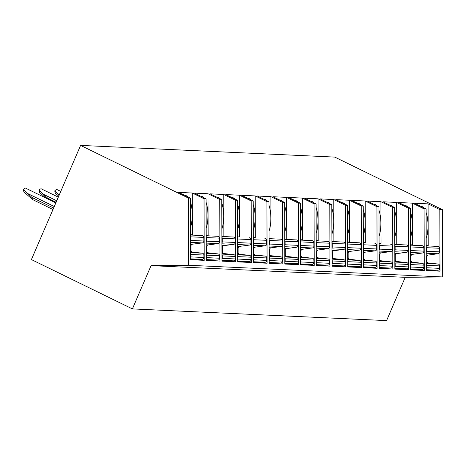 <?xml version="1.0" encoding="UTF-8"?>
<svg xmlns="http://www.w3.org/2000/svg" width="466" height="466" viewBox="0 0 466 466"><rect width="100%" height="100%" fill="white"/><g stroke="black" fill="none" stroke-linecap="round" stroke-linejoin="round"><path stroke-width="0.7" d="M132.408 308.906L386.588 320.602L405.222 277.328L442.7 276.95L442.502 209.723L334.763 157.094L80.583 145.398L31.414 259.574L132.408 308.906L151.042 265.637L188.52 265.259L188.328 198.033L80.583 145.398M405.222 277.328L151.042 265.637M442.502 209.723L439.811 209.601L428.079 203.869L414.385 203.24L426.11 208.972L424.089 208.879L412.363 203.147L398.663 202.518L410.395 208.25L408.373 208.156L396.642 202.425L382.947 201.795L394.679 207.527L392.657 207.434L380.926 201.702L367.231 201.073L378.957 206.805L376.936 206.712L365.21 200.98L351.51 200.351L363.241 206.077L361.22 205.984L349.488 200.258L335.794 199.629L347.525 205.355L345.504 205.261L333.773 199.535L320.078 198.9L331.804 204.632L329.788 204.539L318.057 198.813L304.356 198.178L316.088 203.91L314.067 203.817L302.335 198.085L288.64 197.456L300.372 203.188L298.351 203.094L286.619 197.363L272.925 196.734L284.65 202.465L282.635 202.372L270.903 196.64L257.203 196.011L268.934 201.743L266.913 201.65L255.182 195.918L241.487 195.289L253.219 201.021L251.197 200.928L239.466 195.196L225.771 194.567L237.503 200.293L235.481 200.199L223.75 194.473L210.05 193.844L221.781 199.57L219.76 199.477L208.034 193.751L194.334 193.116L206.065 198.848L204.044 198.755L192.312 193.023L178.618 192.394L190.349 198.126L188.328 198.033M192.312 193.023L192.435 234.742L190.454 234.654M190.431 227.594A18.815 6.734 89.4 0 0 192.266 214.669A18.815 6.734 89.4 0 0 190.355 201.574M187.92 196.937A18.815 6.734 89.4 0 0 185.34 195.545A18.815 6.734 89.4 0 0 185.095 195.563M192.435 234.742L190.454 234.765M204.044 198.755L204.225 260.337L190.524 259.708L190.349 198.126M202.151 235.569L190.454 235.033L202.058 235.569A1.881 1.759 92.6 0 1 203.823 237.433L203.828 241.021A1.881 1.759 92.6 0 1 202.279 242.903L192.51 244.196A1.881 1.759 -87.4 0 0 190.961 246.083L190.973 250.248A1.881 1.759 -87.4 0 0 192.534 252.1L202.308 253.195A1.881 1.759 92.6 0 1 203.869 255.048L203.881 257.5A1.881 1.759 92.6 0 1 202.127 259.399L190.524 259.515M203.823 237.433L190.798 236.833A1.881 1.759 -87.4 0 0 190.454 235.726M190.798 236.833L190.81 240.421A1.881 1.759 -87.4 0 1 190.472 241.534M203.869 255.048L190.85 254.448A1.881 1.759 -87.4 0 0 190.507 253.347M190.85 254.448L190.856 256.9A1.881 1.759 -87.4 0 1 190.524 258.013M206.065 198.848L206.246 260.43L219.94 261.059L219.76 199.477M221.781 199.57L221.962 261.152L235.656 261.781L235.481 200.199M237.503 200.293L237.677 261.875L251.378 262.504L251.197 200.928M253.219 201.021L253.399 262.597L267.094 263.226L266.913 201.65M268.934 201.743L269.115 263.319L282.81 263.954L282.635 202.372M284.65 202.465L284.831 264.047L298.531 264.676L298.351 203.094M300.372 203.188L300.553 264.77L314.247 265.399L314.067 203.817M316.088 203.91L316.268 265.492L329.963 266.121L329.788 204.539M331.804 204.632L331.984 266.214L345.685 266.843L345.504 205.261M347.525 205.355L347.706 266.936L361.4 267.566L361.22 205.984M363.241 206.077L363.422 267.659L377.116 268.288L376.936 206.712M378.957 206.805L379.138 268.381L392.838 269.016L392.657 207.434M394.679 207.527L394.859 269.109L408.554 269.738L408.373 208.156M410.395 208.25L410.575 269.831L424.27 270.461L424.089 208.879M426.11 208.972L426.291 270.554L439.991 271.183L439.811 209.601M442.7 276.95L188.52 265.259M208.034 193.751L208.151 235.464L206.17 235.377M206.153 228.317A18.815 6.734 89.4 0 0 207.982 215.391A18.815 6.734 89.4 0 0 206.077 202.302M203.636 197.666A18.815 6.734 89.4 0 0 201.056 196.268A18.815 6.734 89.4 0 0 200.811 196.285M208.151 235.464L206.17 235.487M217.867 236.291L206.17 235.755L217.773 236.291A1.881 1.759 92.6 0 1 219.538 238.155L219.55 241.743A1.881 1.759 92.6 0 1 217.995 243.631L208.232 244.918A1.881 1.759 -87.4 0 0 206.677 246.805L206.688 250.97A1.881 1.759 -87.4 0 0 208.255 252.822L218.024 253.918A1.881 1.759 92.6 0 1 219.591 255.77L219.597 258.222A1.881 1.759 92.6 0 1 217.843 260.121L206.246 260.238M219.538 238.155L206.514 237.555A1.881 1.759 -87.4 0 0 206.176 236.448M206.514 237.555L206.525 241.143A1.881 1.759 -87.4 0 1 206.193 242.256M219.591 255.77L206.566 255.17A1.881 1.759 -87.4 0 0 206.228 254.069M206.566 255.17L206.572 257.622A1.881 1.759 -87.4 0 1 206.24 258.735M223.75 194.473L223.872 236.192L221.886 236.099M221.868 229.039A18.815 6.734 89.4 0 0 223.697 216.119A18.815 6.734 89.4 0 0 221.793 203.025M219.352 198.388A18.815 6.734 89.4 0 0 216.772 196.99A18.815 6.734 89.4 0 0 216.533 197.007M223.872 236.192L221.892 236.21M233.583 237.013L221.892 236.478L233.495 237.013A1.881 1.759 92.6 0 1 235.254 238.877L235.266 242.466A1.881 1.759 92.6 0 1 233.711 244.353L223.948 245.64A1.881 1.759 -87.4 0 0 222.399 247.528L222.41 251.692A1.881 1.759 -87.4 0 0 223.971 253.545L233.746 254.64A1.881 1.759 92.6 0 1 235.307 256.492L235.313 258.945A1.881 1.759 92.6 0 1 233.565 260.844L221.962 260.96M235.254 238.877L222.23 238.277A1.881 1.759 -87.4 0 0 221.892 237.177M222.23 238.277L222.241 241.866A1.881 1.759 -87.4 0 1 221.909 242.978M235.307 256.492L222.282 255.892A1.881 1.759 -87.4 0 0 221.944 254.791M222.282 255.892L222.288 258.345A1.881 1.759 -87.4 0 1 221.956 259.457M239.466 195.196L239.588 236.914L237.608 236.821M237.584 229.761A18.815 6.734 89.4 0 0 239.419 216.841A18.815 6.734 89.4 0 0 237.509 203.747M235.074 199.11A18.815 6.734 89.4 0 0 232.493 197.712A18.815 6.734 89.4 0 0 232.249 197.73M239.588 236.914L237.608 236.932M249.304 237.742L249.211 237.736A1.881 1.759 92.6 0 1 250.97 239.6L250.982 243.188A1.881 1.759 92.6 0 1 249.432 245.075L239.664 246.363A1.881 1.759 -87.4 0 0 238.114 248.25L238.126 252.415A1.881 1.759 -87.4 0 0 239.687 254.273L249.461 255.362A1.881 1.759 92.6 0 1 251.023 257.215L251.034 259.667A1.881 1.759 92.6 0 1 249.281 261.566L237.677 261.682M250.97 239.6L237.951 239A1.881 1.759 -87.4 0 0 237.608 237.899M237.951 239L237.963 242.588A1.881 1.759 -87.4 0 1 237.625 243.701M251.023 257.215L238.004 256.62A1.881 1.759 -87.4 0 0 237.66 255.514M238.004 256.62L238.01 259.067A1.881 1.759 -87.4 0 1 237.677 260.179M255.182 195.918L255.304 237.637L253.323 237.544M253.306 230.484A18.815 6.734 89.4 0 0 255.135 217.564A18.815 6.734 89.4 0 0 253.23 204.469M250.79 199.832A18.815 6.734 89.4 0 0 248.209 198.44A18.815 6.734 89.4 0 0 247.964 198.452M255.304 237.637L253.323 237.654M265.02 238.464L264.927 238.458A1.881 1.759 92.6 0 1 266.692 240.322L266.703 243.91A1.881 1.759 92.6 0 1 265.148 245.798L255.385 247.091A1.881 1.759 -87.4 0 0 253.83 248.972L253.842 253.137A1.881 1.759 -87.4 0 0 255.409 254.995L265.177 256.084A1.881 1.759 92.6 0 1 266.744 257.943L266.75 260.389A1.881 1.759 92.6 0 1 264.997 262.288L253.399 262.41M266.692 240.322L253.667 239.722A1.881 1.759 -87.4 0 0 253.329 238.621M253.667 239.722L253.679 243.316A1.881 1.759 -87.4 0 1 253.347 244.423M266.744 257.943L253.72 257.343A1.881 1.759 -87.4 0 0 253.376 256.236M253.72 257.343L253.725 259.795A1.881 1.759 -87.4 0 1 253.393 260.902M270.903 196.64L271.026 238.359L269.039 238.266M269.022 231.206A18.815 6.734 89.4 0 0 270.851 218.286A18.815 6.734 89.4 0 0 268.946 205.191M266.505 200.555A18.815 6.734 89.4 0 0 263.925 199.163A18.815 6.734 89.4 0 0 263.68 199.174M271.026 238.359L269.045 238.376M280.736 239.186L269.045 238.644L280.649 239.186A1.881 1.759 92.6 0 1 282.408 241.044L282.419 244.638A1.881 1.759 92.6 0 1 280.864 246.52L271.101 247.813A1.881 1.759 -87.4 0 0 269.546 249.694L269.564 253.865A1.881 1.759 -87.4 0 0 271.125 255.718L280.899 256.807A1.881 1.759 92.6 0 1 282.46 258.665L282.466 261.117A1.881 1.759 92.6 0 1 280.713 263.016L269.115 263.133M282.408 241.044L269.383 240.45A1.881 1.759 -87.4 0 0 269.045 239.343M269.383 240.45L269.395 244.038A1.881 1.759 -87.4 0 1 269.063 245.145M282.46 258.665L269.435 258.065A1.881 1.759 -87.4 0 0 269.098 256.958M269.435 258.065L269.441 260.517A1.881 1.759 -87.4 0 1 269.109 261.624M286.619 197.363L286.741 239.081L284.761 238.988M284.738 231.934A18.815 6.734 89.4 0 0 286.573 219.008A18.815 6.734 89.4 0 0 284.662 205.914M282.227 201.277A18.815 6.734 89.4 0 0 279.647 199.885A18.815 6.734 89.4 0 0 279.402 199.897M286.741 239.081L284.761 239.105M296.458 239.908L284.761 239.373L296.364 239.908A1.881 1.759 92.6 0 1 298.124 241.772L298.135 245.361A1.881 1.759 92.6 0 1 296.586 247.242L286.817 248.535A1.881 1.759 -87.4 0 0 285.268 250.417L285.279 254.587A1.881 1.759 -87.4 0 0 286.84 256.44L296.615 257.535A1.881 1.759 92.6 0 1 298.176 259.387L298.182 261.84A1.881 1.759 92.6 0 1 296.434 263.739L284.831 263.855M298.124 241.772L285.105 241.172A1.881 1.759 -87.4 0 0 284.761 240.066M285.105 241.172L285.11 244.761A1.881 1.759 -87.4 0 1 284.778 245.873M298.176 259.387L285.157 258.787A1.881 1.759 -87.4 0 0 284.813 257.681M285.157 258.787L285.163 261.24A1.881 1.759 -87.4 0 1 284.825 262.352M302.335 198.085L302.457 239.804L300.477 239.716M300.459 232.656A18.815 6.734 89.4 0 0 302.288 219.731A18.815 6.734 89.4 0 0 300.384 206.636M297.943 201.999A18.815 6.734 89.4 0 0 295.362 200.607A18.815 6.734 89.4 0 0 295.118 200.619M302.457 239.804L300.477 239.827M312.173 240.631L300.477 240.095L312.08 240.631A1.881 1.759 92.6 0 1 313.845 242.495L313.857 246.083A1.881 1.759 92.6 0 1 312.302 247.964L302.539 249.258A1.881 1.759 -87.4 0 0 300.984 251.145L300.995 255.31A1.881 1.759 -87.4 0 0 302.562 257.162L312.331 258.257A1.881 1.759 92.6 0 1 313.898 260.11L313.903 262.562A1.881 1.759 92.6 0 1 312.15 264.461L300.553 264.577M313.845 242.495L300.82 241.895A1.881 1.759 -87.4 0 0 300.483 240.788M300.82 241.895L300.832 245.483A1.881 1.759 -87.4 0 1 300.5 246.596M313.898 260.11L300.873 259.51A1.881 1.759 -87.4 0 0 300.529 258.403M300.873 259.51L300.879 261.962A1.881 1.759 -87.4 0 1 300.547 263.074M318.057 198.813L318.179 240.526L316.193 240.439M316.175 233.379A18.815 6.734 89.4 0 0 318.004 220.453A18.815 6.734 89.4 0 0 316.099 207.358M313.659 202.722A18.815 6.734 89.4 0 0 311.078 201.329A18.815 6.734 89.4 0 0 310.834 201.347M318.179 240.526L316.193 240.549M327.889 241.353L316.198 240.817L327.802 241.353A1.881 1.759 92.6 0 1 329.561 243.217L329.573 246.805A1.881 1.759 92.6 0 1 328.017 248.693L318.255 249.98A1.881 1.759 -87.4 0 0 316.699 251.867L316.717 256.032A1.881 1.759 -87.4 0 0 318.278 257.884L328.047 258.98A1.881 1.759 92.6 0 1 329.613 260.832L329.619 263.284A1.881 1.759 92.6 0 1 327.866 265.183L316.268 265.3M329.561 243.217L316.536 242.617A1.881 1.759 -87.4 0 0 316.198 241.51M316.536 242.617L316.548 246.205A1.881 1.759 -87.4 0 1 316.216 247.318M329.613 260.832L316.589 260.232A1.881 1.759 -87.4 0 0 316.251 259.131M316.589 260.232L316.595 262.684A1.881 1.759 -87.4 0 1 316.263 263.797M333.773 199.535L333.895 241.248L331.914 241.161M331.891 234.101A18.815 6.734 89.4 0 0 333.726 221.181A18.815 6.734 89.4 0 0 331.815 208.086M329.38 203.45A18.815 6.734 89.4 0 0 326.8 202.052A18.815 6.734 89.4 0 0 326.555 202.069M333.895 241.248L331.914 241.272M343.611 242.075L331.914 241.539L343.518 242.075A1.881 1.759 92.6 0 1 345.277 243.939L345.289 247.528A1.881 1.759 92.6 0 1 343.739 249.415L333.971 250.702A1.881 1.759 -87.4 0 0 332.421 252.589L332.433 256.754A1.881 1.759 -87.4 0 0 333.994 258.607L343.768 259.702A1.881 1.759 92.6 0 1 345.329 261.554L345.335 264.006A1.881 1.759 92.6 0 1 343.588 265.905L331.984 266.022M345.277 243.939L332.258 243.339A1.881 1.759 -87.4 0 0 331.914 242.238M332.258 243.339L332.264 246.928A1.881 1.759 -87.4 0 1 331.932 248.04M345.329 261.554L332.305 260.954A1.881 1.759 -87.4 0 0 331.967 259.853M332.305 260.954L332.316 263.406A1.881 1.759 -87.4 0 1 331.978 264.519M349.488 200.258L349.611 241.976L347.63 241.883M347.613 234.823A18.815 6.734 89.4 0 0 349.442 221.903A18.815 6.734 89.4 0 0 347.537 208.809M345.096 204.172A18.815 6.734 89.4 0 0 342.516 202.774A18.815 6.734 89.4 0 0 342.271 202.792M349.611 241.976L347.63 241.994M359.327 242.798L347.63 242.262L359.234 242.798A1.881 1.759 92.6 0 1 360.999 244.662L361.01 248.25A1.881 1.759 92.6 0 1 359.455 250.137L349.692 251.424A1.881 1.759 -87.4 0 0 348.137 253.312L348.149 257.477A1.881 1.759 -87.4 0 0 349.716 259.329L359.484 260.424A1.881 1.759 92.6 0 1 361.051 262.276L361.057 264.729A1.881 1.759 92.6 0 1 359.303 266.628L347.706 266.744M360.999 244.662L347.974 244.062A1.881 1.759 -87.4 0 0 347.636 242.961M347.974 244.062L347.986 247.65A1.881 1.759 -87.4 0 1 347.653 248.762M361.051 262.276L348.026 261.676A1.881 1.759 -87.4 0 0 347.683 260.576M348.026 261.676L348.032 264.129A1.881 1.759 -87.4 0 1 347.7 265.241M365.21 200.98L365.332 242.699L363.346 242.605M363.329 235.546A18.815 6.734 89.4 0 0 365.158 222.626A18.815 6.734 89.4 0 0 363.253 209.531M360.812 204.894A18.815 6.734 89.4 0 0 358.232 203.496A18.815 6.734 89.4 0 0 357.987 203.514M365.332 242.699L363.346 242.716M375.043 243.526L374.949 243.52A1.881 1.759 92.6 0 1 376.714 245.384L376.726 248.972A1.881 1.759 92.6 0 1 375.171 250.859L365.408 252.147A1.881 1.759 -87.4 0 0 363.853 254.034L363.864 258.199A1.881 1.759 -87.4 0 0 365.431 260.057L375.2 261.146A1.881 1.759 92.6 0 1 376.767 262.999L376.773 265.451A1.881 1.759 92.6 0 1 375.019 267.35L363.422 267.467M376.714 245.384L363.69 244.784A1.881 1.759 -87.4 0 0 363.352 243.683M363.69 244.784L363.701 248.372A1.881 1.759 -87.4 0 1 363.369 249.485M376.767 262.999L363.742 262.405A1.881 1.759 -87.4 0 0 363.404 261.298M363.742 262.405L363.748 264.851A1.881 1.759 -87.4 0 1 363.416 265.964M380.926 201.702L381.048 243.421L379.068 243.328M379.044 236.268A18.815 6.734 89.4 0 0 380.879 223.348A18.815 6.734 89.4 0 0 378.969 210.253M376.534 205.617A18.815 6.734 89.4 0 0 373.953 204.225A18.815 6.734 89.4 0 0 373.709 204.236M381.048 243.421L379.068 243.438M390.764 244.248L390.671 244.242A1.881 1.759 92.6 0 1 392.43 246.106L392.442 249.694A1.881 1.759 92.6 0 1 390.892 251.582L381.124 252.875A1.881 1.759 -87.4 0 0 379.574 254.756L379.586 258.927A1.881 1.759 -87.4 0 0 381.147 260.779L390.922 261.869A1.881 1.759 92.6 0 1 392.483 263.727L392.488 266.173A1.881 1.759 92.6 0 1 390.741 268.072L379.138 268.195M392.43 246.106L379.411 245.512A1.881 1.759 -87.4 0 0 379.068 244.405M379.411 245.512L379.417 249.1A1.881 1.759 -87.4 0 1 379.085 250.207M392.483 263.727L379.458 263.127A1.881 1.759 -87.4 0 0 379.12 262.02M379.458 263.127L379.47 265.579A1.881 1.759 -87.4 0 1 379.132 266.686M396.642 202.425L396.764 244.143L394.784 244.05M394.76 236.99A18.815 6.734 89.4 0 0 396.595 224.07A18.815 6.734 89.4 0 0 394.685 210.976M392.25 206.339A18.815 6.734 89.4 0 0 389.669 204.947A18.815 6.734 89.4 0 0 389.425 204.958M396.764 244.143L394.784 244.161M406.48 244.97L394.784 244.434L406.387 244.97A1.881 1.759 92.6 0 1 408.152 246.834L408.158 250.423A1.881 1.759 92.6 0 1 406.608 252.304L396.846 253.597A1.881 1.759 -87.4 0 0 395.29 255.479L395.302 259.649A1.881 1.759 -87.4 0 0 396.869 261.502L406.637 262.597A1.881 1.759 92.6 0 1 408.204 264.449L408.21 266.901A1.881 1.759 92.6 0 1 406.457 268.8L394.853 268.917M408.152 246.834L395.127 246.234A1.881 1.759 -87.4 0 0 394.789 245.128M395.127 246.234L395.139 249.823A1.881 1.759 -87.4 0 1 394.801 250.929M408.204 264.449L395.18 263.849A1.881 1.759 -87.4 0 0 394.836 262.742M395.18 263.849L395.185 266.302A1.881 1.759 -87.4 0 1 394.853 267.408M412.363 203.147L412.486 244.866L410.499 244.778M410.482 237.718A18.815 6.734 89.4 0 0 412.311 224.793A18.815 6.734 89.4 0 0 410.406 211.698M407.966 207.061A18.815 6.734 89.4 0 0 405.385 205.669A18.815 6.734 89.4 0 0 405.14 205.681M412.486 244.866L410.499 244.889M422.196 245.693L410.505 245.157L422.103 245.693A1.881 1.759 92.6 0 1 423.868 247.557L423.879 251.145A1.881 1.759 92.6 0 1 422.324 253.026L412.561 254.32A1.881 1.759 -87.4 0 0 411.006 256.201L411.018 260.372A1.881 1.759 -87.4 0 0 412.585 262.224L422.353 263.319A1.881 1.759 92.6 0 1 423.92 265.171L423.926 267.624A1.881 1.759 92.6 0 1 422.173 269.523L410.575 269.639M423.868 247.557L410.843 246.957A1.881 1.759 -87.4 0 0 410.505 245.85M410.843 246.957L410.855 250.545A1.881 1.759 -87.4 0 1 410.523 251.657M423.92 265.171L410.896 264.572A1.881 1.759 -87.4 0 0 410.558 263.465M410.896 264.572L410.901 267.024A1.881 1.759 -87.4 0 1 410.569 268.136M428.079 203.869L428.202 245.588L426.221 245.5M426.198 238.441A18.815 6.734 89.4 0 0 428.033 225.515A18.815 6.734 89.4 0 0 426.122 212.42M423.687 207.784A18.815 6.734 89.4 0 0 421.107 206.391A18.815 6.734 89.4 0 0 420.862 206.409M428.202 245.588L426.221 245.611M437.918 246.415L426.221 245.879L437.824 246.415A1.881 1.759 92.6 0 1 439.584 248.279L439.595 251.867A1.881 1.759 92.6 0 1 438.046 253.749L428.277 255.042A1.881 1.759 -87.4 0 0 426.728 256.929L426.74 261.094A1.881 1.759 -87.4 0 0 428.301 262.946L438.075 264.041A1.881 1.759 92.6 0 1 439.636 265.894L439.642 268.346A1.881 1.759 92.6 0 1 437.894 270.245L426.291 270.362M439.584 248.279L426.565 247.679A1.881 1.759 -87.4 0 0 426.221 246.572M426.565 247.679L426.571 251.267A1.881 1.759 -87.4 0 1 426.239 252.38M439.636 265.894L426.611 265.294A1.881 1.759 -87.4 0 0 426.274 264.193M426.611 265.294L426.623 267.746A1.881 1.759 -87.4 0 1 426.285 268.859M58.728 196.145L55.279 193.151L54.738 190.909L59.322 195.085M54.738 190.909A6.274 2.085 -64 0 1 57.126 189.627L60.772 191.404M45.785 197.992L39.563 192.429L39.016 190.186L47.66 198.161L47.87 199.011M39.016 190.186A6.274 2.085 -64 0 1 41.41 188.899L58.297 197.153M56.089 202.273L47.66 198.161M24.733 192.621L23.848 191.707L23.3 189.464L31.944 197.438L32.445 199.495L24.733 192.621M23.3 189.464A6.274 2.085 -64 0 1 25.694 188.177L55.821 202.896M53.613 208.022L31.944 197.438M52.967 209.519L32.445 199.495M203.828 241.021L190.81 240.421M202.279 242.903L190.477 242.361M190.483 244.102L192.51 244.196M190.489 246.06L190.961 246.083M190.501 250.225L190.973 250.248M190.507 252.007L192.534 252.1M202.308 253.195L190.507 252.654M203.881 257.5L190.856 256.9M202.127 259.399L190.524 258.863M219.55 241.743L206.525 241.143M217.995 243.631L206.193 243.083M206.199 244.825L208.232 244.918M206.205 246.782L206.677 246.805M206.217 250.947L206.688 250.97M206.222 252.729L208.255 252.822M218.024 253.918L206.222 253.376M219.597 258.222L206.572 257.622M217.843 260.121L206.24 259.585M235.266 242.466L222.241 241.866M233.711 244.353L221.909 243.805M221.915 245.547L223.948 245.64M221.921 247.504L222.399 247.528M221.933 251.669L222.41 251.692M221.938 253.452L223.971 253.545M233.746 254.64L221.944 254.098M235.313 258.945L222.288 258.345M233.565 260.844L221.962 260.308M250.982 243.188L237.963 242.588M249.432 245.075L237.631 244.534M237.637 246.269L239.664 246.363M237.643 248.227L238.114 248.25M237.654 252.397L238.126 252.415M237.66 254.174L239.687 254.273M249.461 255.362L237.66 254.82M251.034 259.667L238.01 259.067M249.281 261.566L237.677 261.036M266.703 243.91L253.679 243.316M265.148 245.798L253.347 245.256M253.353 246.992L255.385 247.091M253.358 248.949L253.83 248.972M253.37 253.12L253.842 253.137M253.376 254.902L255.409 254.995M265.177 256.084L253.376 255.543M266.75 260.389L253.725 259.795M264.997 262.288L253.393 261.758M282.419 244.638L269.395 244.038M280.864 246.52L269.063 245.978M269.068 247.72L271.101 247.813M269.074 249.671L269.546 249.694M269.086 253.842L269.564 253.865M269.092 255.624L271.125 255.718M280.899 256.807L269.092 256.265M282.466 261.117L269.441 260.517M280.713 263.016L269.115 262.48M298.135 245.361L285.11 244.761M296.586 247.242L284.784 246.7M284.79 248.442L286.817 248.535M284.79 250.399L285.268 250.417M284.808 254.564L285.279 254.587M284.808 256.347L286.84 256.44M296.615 257.535L284.813 256.987M298.182 261.84L285.163 261.24M296.434 263.739L284.831 263.203M313.857 246.083L300.832 245.483M312.302 247.964L300.5 247.423M300.506 249.164L302.539 249.258M300.512 251.122L300.984 251.145M300.523 255.286L300.995 255.31M300.529 257.069L302.562 257.162M312.331 258.257L300.529 257.715M313.903 262.562L300.879 261.962M312.15 264.461L300.547 263.925M329.573 246.805L316.548 246.205M328.017 248.693L316.216 248.145M316.222 249.887L318.255 249.98M316.228 251.844L316.699 251.867M316.239 256.009L316.717 256.032M316.245 257.791L318.278 257.884M328.047 258.98L316.245 258.438M329.619 263.284L316.595 262.684M327.866 265.183L316.268 264.647M345.289 247.528L332.264 246.928M343.739 249.415L331.938 248.867M331.938 250.609L333.971 250.702M331.943 252.566L332.421 252.589M331.961 256.731L332.433 256.754M331.961 258.514L333.994 258.607M343.768 259.702L331.967 259.16M345.335 264.006L332.316 263.406M343.588 265.905L331.984 265.37M361.01 248.25L347.986 247.65M359.455 250.137L347.653 249.595M347.659 251.331L349.692 251.424M347.665 253.288L348.137 253.312M347.677 257.459L348.149 257.477M347.683 259.236L349.716 259.329M359.484 260.424L347.683 259.882M361.057 264.729L348.032 264.129M359.303 266.628L347.7 266.098M376.726 248.972L363.701 248.372M375.171 250.859L363.369 250.318M363.375 252.054L365.408 252.147M363.381 254.011L363.853 254.034M363.393 258.181L363.864 258.199M363.398 259.964L365.431 260.057M375.2 261.146L363.398 260.605M376.773 265.451L363.748 264.851M375.019 267.35L363.422 266.82M392.442 249.694L379.417 249.1M390.892 251.582L379.091 251.04M379.091 252.782L381.124 252.875M379.097 254.733L379.574 254.756M379.114 258.904L379.586 258.927M379.114 260.686L381.147 260.779M390.922 261.869L379.12 261.327M392.488 266.173L379.47 265.579M390.741 268.072L379.138 267.542M408.158 250.423L395.139 249.823M406.608 252.304L394.807 251.762M394.813 253.504L396.846 253.597M394.818 255.461L395.29 255.479M394.83 259.626L395.302 259.649M394.836 261.409L396.869 261.502M406.637 262.597L394.836 262.049M408.21 266.901L395.185 266.302M406.457 268.8L394.853 268.265M423.879 251.145L410.855 250.545M422.324 253.026L410.523 252.485M410.529 254.226L412.561 254.32M410.534 256.184L411.006 256.201M410.546 260.348L411.018 260.372M410.552 262.131L412.585 262.224M422.353 263.319L410.552 262.772M423.926 267.624L410.901 267.024M422.173 269.523L410.569 268.987M439.595 251.867L426.571 251.267M438.046 253.749L426.244 253.207M426.244 254.949L428.277 255.042M426.25 256.906L426.728 256.929M426.262 261.071L426.74 261.094M426.268 262.853L428.301 262.946M438.075 264.041L426.274 263.5M439.642 268.346L426.623 267.746M437.894 270.245L426.291 269.709M56.736 200.776L43.606 194.363M54.26 206.52L27.884 193.635"/></g></svg>
